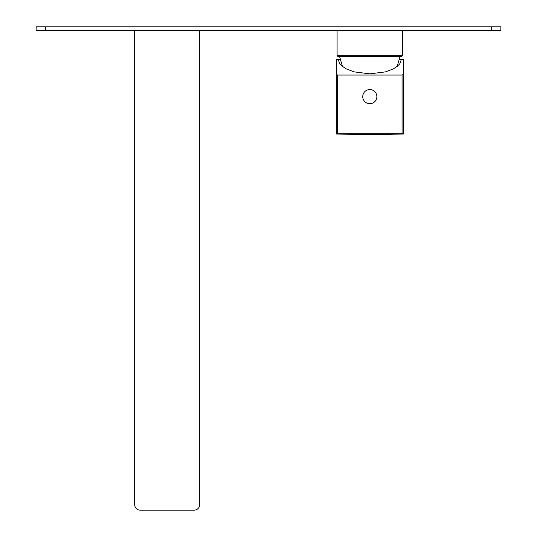 <?xml version="1.0" encoding="UTF-8"?>
<svg xmlns="http://www.w3.org/2000/svg" width="537" height="537" viewBox="0 0 537 537"><rect width="100%" height="100%" fill="white"/><g stroke="black" fill="none" stroke-linecap="round" stroke-linejoin="round"><path stroke-width="0.81" d="M337.088 30.569L337.088 55.66L402.522 55.66L402.522 30.569M402.522 55.66L401.595 56.593L338.021 56.593L337.088 55.66M339.599 56.593L342.431 66.38M400.011 56.593L397.179 66.38M403.267 74.495L403.267 134.042L369.805 134.626L336.35 134.042L336.35 74.495L337.558 75.059L402.059 75.059L403.267 74.495L403.267 59.459L399.186 59.459M340.431 59.459L336.35 59.459L336.35 74.495M338.391 59.459C339.699 65.574 341.008 64.359 342.317 66.286L346.244 68.877L354.098 71.877L369.805 73.838L385.512 71.877L393.366 68.877L397.293 66.286C398.602 64.359 399.911 65.574 401.22 59.459M337.558 75.059L337.558 133.814L402.059 133.814L336.35 133.814M403.267 133.814L402.059 133.814L402.059 75.059M376.873 96.633A7.062 7.062 0 0 1 369.805 103.701A7.062 7.062 0 0 1 362.743 96.633A7.062 7.062 0 0 1 369.805 89.572A7.062 7.062 0 0 1 376.873 96.633M134.666 30.569L134.666 504.572A5.578 5.578 0 0 0 140.238 510.15L194.146 510.15A5.578 5.578 0 0 0 199.724 504.572L199.724 30.569M500.853 30.569L36.147 30.569L36.147 26.85L500.853 26.85L500.853 30.569M491.563 30.569L491.563 26.85M45.437 30.569L45.437 26.85"/></g></svg>
